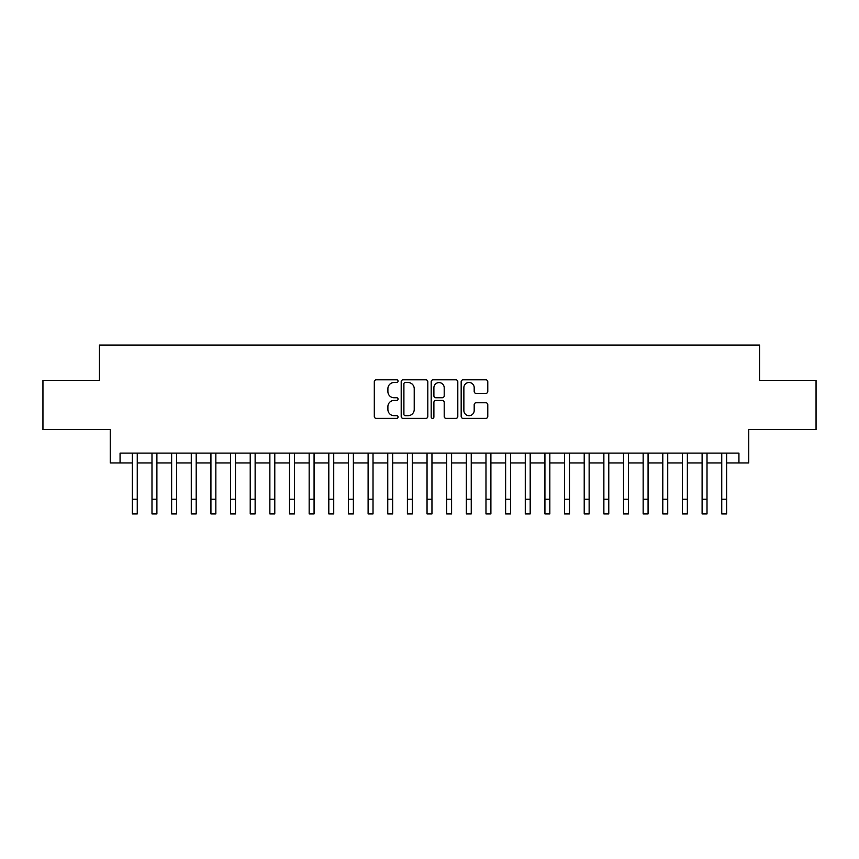 <?xml version="1.0" encoding="UTF-8"?>
<svg xmlns="http://www.w3.org/2000/svg" width="859" height="859" viewBox="0 0 859 859"><rect width="100%" height="100%" fill="white"/><g stroke="black" fill="none" stroke-linecap="round" stroke-linejoin="round"><path stroke-width="1.29" d="M398.071 381.16A1.353 1.353 0 0 0 396.718 379.807L376.231 379.807A1.933 1.933 0 0 0 374.299 381.74L374.299 416.454A1.933 1.933 0 0 0 376.231 418.376L396.718 418.376A1.353 1.353 0 0 0 398.071 417.034A1.353 1.353 0 0 0 396.718 415.681L394.066 415.681A6.174 6.174 0 0 1 387.892 409.507L387.892 406.618A6.174 6.174 0 0 1 394.066 400.444L396.718 400.444A1.353 1.353 0 0 0 398.071 399.091A1.353 1.353 0 0 0 396.718 397.749L394.066 397.749A6.174 6.174 0 0 1 387.892 391.575L387.892 388.687A6.174 6.174 0 0 1 394.066 382.513L396.718 382.513A1.353 1.353 0 0 0 398.071 381.16M485.861 393.411A1.933 1.933 0 0 0 487.783 391.479L487.783 381.74A1.933 1.933 0 0 0 485.861 379.807L463.108 379.807A1.933 1.933 0 0 0 461.176 381.74L461.176 416.454A1.933 1.933 0 0 0 463.108 418.376L485.861 418.376A1.933 1.933 0 0 0 487.783 416.454L487.783 404.686A1.933 1.933 0 0 0 485.861 402.764L476.122 402.764A1.933 1.933 0 0 0 474.189 404.686L474.189 410.527A5.154 5.154 0 0 1 469.035 415.681A5.154 5.154 0 0 1 463.871 410.527L463.871 387.667A5.154 5.154 0 0 1 469.035 382.513A5.154 5.154 0 0 1 474.189 387.667L474.189 391.479A1.933 1.933 0 0 0 476.122 393.411L485.861 393.411M120.067 462.947L120.067 453.123L738.933 453.123L738.933 462.947L748.758 462.947L748.758 429.554L816.05 429.554L816.05 380.43L759.571 380.43L759.571 345.071L99.429 345.071L99.429 380.43L42.95 380.43L42.95 429.554L110.242 429.554L110.242 462.947L132.34 462.947L132.34 474.64M427.814 381.74A1.933 1.933 0 0 0 425.881 379.807L403.129 379.807A1.933 1.933 0 0 0 401.196 381.74L401.196 416.454A1.933 1.933 0 0 0 403.129 418.376L425.881 418.376A1.933 1.933 0 0 0 427.814 416.454L427.814 381.74M433.119 379.807L455.871 379.807A1.933 1.933 0 0 1 457.804 381.74L457.804 416.454A1.933 1.933 0 0 1 455.871 418.376L446.132 418.376A1.933 1.933 0 0 1 444.2 416.454L444.2 402.377A1.933 1.933 0 0 0 442.278 400.444L435.814 400.444A1.933 1.933 0 0 0 433.892 402.377L433.892 417.034A1.353 1.353 0 0 1 432.539 418.376A1.353 1.353 0 0 1 431.186 417.034L431.186 381.74A1.933 1.933 0 0 1 433.119 379.807M137.257 462.947L151.989 462.947L151.989 474.64M156.896 462.947L171.639 462.947L171.639 474.64M176.546 462.947L191.278 462.947L191.278 474.64M196.196 462.947L210.927 462.947L210.927 474.64M215.845 462.947L230.577 462.947L230.577 474.64M235.484 462.947L250.227 462.947L250.227 474.64M255.134 462.947L269.866 462.947L269.866 474.64M274.783 462.947L289.515 462.947L289.515 474.64M294.433 462.947L309.165 462.947L309.165 474.64M314.072 462.947L328.814 462.947L328.814 474.64M333.721 462.947L348.453 462.947L348.453 474.64M353.371 462.947L368.103 462.947L368.103 474.64M373.021 462.947L387.753 462.947L387.753 474.64M392.66 462.947L407.402 462.947L407.402 474.64M412.309 462.947L427.041 462.947L427.041 474.64M431.959 462.947L446.691 462.947L446.691 474.64M451.598 462.947L466.34 462.947L466.34 474.64M471.247 462.947L485.979 462.947L485.979 474.64M490.897 462.947L505.629 462.947L505.629 474.64M510.547 462.947L525.279 462.947L525.279 474.64M530.186 462.947L544.928 462.947L544.928 474.64M549.835 462.947L564.567 462.947L564.567 474.64M569.485 462.947L584.217 462.947L584.217 474.64M589.134 462.947L603.866 462.947L603.866 474.64M608.773 462.947L623.516 462.947L623.516 474.64M628.423 462.947L643.155 462.947L643.155 474.64M648.073 462.947L662.804 462.947L662.804 474.64M667.722 462.947L682.454 462.947L682.454 474.64M687.361 462.947L702.104 462.947L702.104 474.64M707.011 462.947L721.743 462.947L721.743 474.64M726.66 462.947L738.933 462.947M405.255 382.513A1.353 1.353 0 0 0 403.902 383.866L403.902 414.328A1.353 1.353 0 0 0 405.255 415.681L408.046 415.681A6.174 6.174 0 0 0 414.221 409.507L414.221 388.687A6.174 6.174 0 0 0 408.046 382.513L405.255 382.513M444.2 387.763A5.154 5.154 0 0 0 439.046 382.609A5.154 5.154 0 0 0 433.892 387.763L433.892 395.816A1.933 1.933 0 0 0 435.814 397.749L442.278 397.749A1.933 1.933 0 0 0 444.2 395.816L444.2 387.763M132.34 499.197L137.257 499.197L137.257 513.929L132.34 513.929L132.34 453.123M137.257 499.197L137.257 453.123M151.989 499.197L156.896 499.197L156.896 513.929L151.989 513.929L151.989 453.123M156.896 499.197L156.896 453.123M171.639 499.197L176.546 499.197L176.546 513.929L171.639 513.929L171.639 453.123M176.546 499.197L176.546 453.123M191.278 499.197L196.196 499.197L196.196 513.929L191.278 513.929L191.278 453.123M196.196 499.197L196.196 453.123M210.927 499.197L215.845 499.197L215.845 513.929L210.927 513.929L210.927 453.123M215.845 499.197L215.845 453.123M230.577 499.197L235.484 499.197L235.484 513.929L230.577 513.929L230.577 453.123M235.484 499.197L235.484 453.123M250.227 499.197L255.134 499.197L255.134 513.929L250.227 513.929L250.227 453.123M255.134 499.197L255.134 453.123M269.866 499.197L274.783 499.197L274.783 513.929L269.866 513.929L269.866 453.123M274.783 499.197L274.783 453.123M289.515 499.197L294.433 499.197L294.433 513.929L289.515 513.929L289.515 453.123M294.433 499.197L294.433 453.123M309.165 499.197L314.072 499.197L314.072 513.929L309.165 513.929L309.165 453.123M314.072 499.197L314.072 453.123M328.814 499.197L333.721 499.197L333.721 513.929L328.814 513.929L328.814 453.123M333.721 499.197L333.721 453.123M348.453 499.197L353.371 499.197L353.371 513.929L348.453 513.929L348.453 453.123M353.371 499.197L353.371 453.123M368.103 499.197L373.021 499.197L373.021 513.929L368.103 513.929L368.103 453.123M373.021 499.197L373.021 453.123M387.753 499.197L392.66 499.197L392.66 513.929L387.753 513.929L387.753 453.123M392.66 499.197L392.66 453.123M407.402 499.197L412.309 499.197L412.309 513.929L407.402 513.929L407.402 453.123M412.309 499.197L412.309 453.123M427.041 499.197L431.959 499.197L431.959 513.929L427.041 513.929L427.041 453.123M431.959 499.197L431.959 453.123M446.691 499.197L451.598 499.197L451.598 513.929L446.691 513.929L446.691 453.123M451.598 499.197L451.598 453.123M466.34 499.197L471.247 499.197L471.247 513.929L466.34 513.929L466.34 453.123M471.247 499.197L471.247 453.123M485.979 499.197L490.897 499.197L490.897 513.929L485.979 513.929L485.979 453.123M490.897 499.197L490.897 453.123M505.629 499.197L510.547 499.197L510.547 513.929L505.629 513.929L505.629 453.123M510.547 499.197L510.547 453.123M525.279 499.197L530.186 499.197L530.186 513.929L525.279 513.929L525.279 453.123M530.186 499.197L530.186 453.123M544.928 499.197L549.835 499.197L549.835 513.929L544.928 513.929L544.928 453.123M549.835 499.197L549.835 453.123M564.567 499.197L569.485 499.197L569.485 513.929L564.567 513.929L564.567 453.123M569.485 499.197L569.485 453.123M584.217 499.197L589.134 499.197L589.134 513.929L584.217 513.929L584.217 453.123M589.134 499.197L589.134 453.123M603.866 499.197L608.773 499.197L608.773 513.929L603.866 513.929L603.866 453.123M608.773 499.197L608.773 453.123M623.516 499.197L628.423 499.197L628.423 513.929L623.516 513.929L623.516 453.123M628.423 499.197L628.423 453.123M643.155 499.197L648.073 499.197L648.073 513.929L643.155 513.929L643.155 453.123M648.073 499.197L648.073 453.123M662.804 499.197L667.722 499.197L667.722 513.929L662.804 513.929L662.804 453.123M667.722 499.197L667.722 453.123M682.454 499.197L687.361 499.197L687.361 513.929L682.454 513.929L682.454 453.123M687.361 499.197L687.361 453.123M702.104 499.197L707.011 499.197L707.011 513.929L702.104 513.929L702.104 453.123M707.011 499.197L707.011 453.123M721.743 499.197L726.66 499.197L726.66 513.929L721.743 513.929L721.743 453.123M726.66 499.197L726.66 453.123"/></g></svg>
